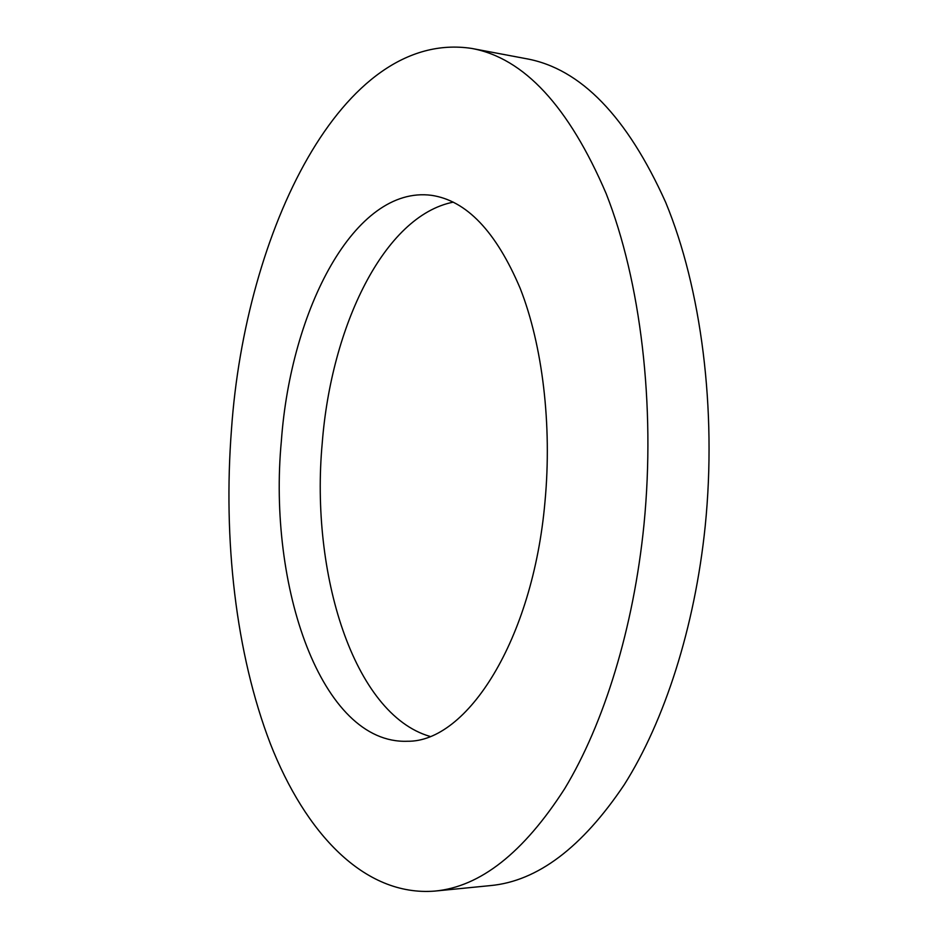 <?xml version="1.0" encoding="UTF-8"?>
<svg xmlns="http://www.w3.org/2000/svg" width="938" height="938" viewBox="0 0 938 938"><rect width="100%" height="100%" fill="white"/><g stroke="black" fill="none" stroke-linecap="round" stroke-linejoin="round"><path stroke-width="1.41" d="M471.662 48.424L526.664 58.777C580.692 68.685 627.03 116.547 665.675 202.35C701.143 288.036 716.984 409.203 705.212 526.112C694.777 627.757 664.432 721.146 624.286 784.66C582.029 847.612 537.392 881.263 490.375 885.601L434.693 891.1C364.085 896.611 305.225 832.792 270.32 743.635C235.673 653.211 223.01 539.667 231.475 429.452C245.17 232.647 341.561 28.738 471.662 48.424C523.955 57.957 568.803 106.393 606.206 193.72C640.525 280.99 655.721 404.864 643.996 524.459C633.607 628.425 603.861 723.902 564.711 788.647C523.51 852.794 480.174 886.938 434.693 891.1M429.85 736.365C353.474 714.088 310.161 573.224 322.238 443.017C331.231 326.541 383.959 215.81 453.3 202.139M544.99 501.654C532.878 640.619 466.632 742.251 407.455 741.255C321.265 744.502 267.6 586.109 281.365 440.942C290.815 309.587 354.681 185.361 431.41 195.315C466.479 200.451 496.096 231.522 520.262 288.541C542.469 345.172 552.165 424.691 544.99 501.654"/></g></svg>
